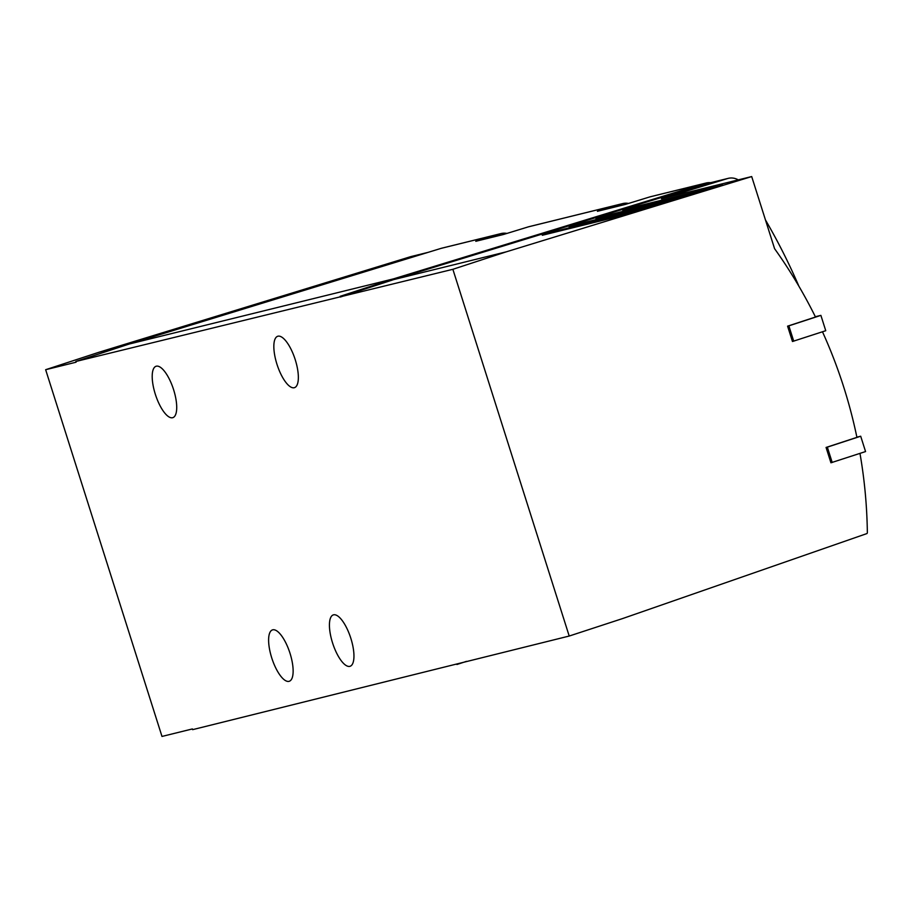 <?xml version="1.0" encoding="UTF-8"?>
<svg xmlns="http://www.w3.org/2000/svg" width="913" height="913" viewBox="0 0 913 913"><rect width="100%" height="100%" fill="white"/><g stroke="black" fill="none" stroke-linecap="round" stroke-linejoin="round"><path stroke-width="1.37" d="M569.21 636.041L192.62 729.658L192.392 728.939L161.989 736.437L45.65 369.708L76.064 362.21L75.836 361.491L452.871 269.301L569.21 636.041L622.586 618.569L866.951 533.557A1.495 1.404 -103.9 0 0 867.35 532.507A471.713 442.132 -103.9 0 0 859.978 453.396M428.197 252.33L411.17 256.53A14.973 14.037 76.1 0 0 410.462 256.724L99.026 352.235L45.65 369.708M609.416 214.703L595.984 218.812L682.65 197.448L696.071 193.328L609.416 214.703L609.644 215.445M555.72 231.16L542.299 235.28L628.954 213.916L642.387 209.796L555.72 231.16L555.96 231.913M738.252 179.872A14.973 14.037 76.1 0 0 728.175 178.366A14.973 14.037 76.1 0 0 727.467 178.571L661.491 198.806L751.696 176.563L506.247 251.84L393.743 279.583L340.355 297.045M728.175 178.366L705.875 183.867A14.973 14.037 76.1 0 0 705.167 184.061L393.743 279.583M582.562 222.932L569.141 227.052L655.808 205.676L669.229 201.568L582.562 222.932L582.802 223.685M636.258 206.464L622.837 210.583L709.504 189.219L722.925 185.099L636.258 206.464L636.498 207.217M822.476 331.784A471.713 442.132 -103.9 0 1 856.919 437.361L826.071 447.45L830.933 462.788L865.558 451.57L860.697 436.22L827.338 447.142L832.2 462.48M751.696 176.563L774.578 248.678A471.713 442.132 -103.9 0 1 815.492 317.028L787.588 326.158L792.461 341.496L825.751 330.711L820.89 315.373L788.855 325.85L793.728 341.188M506.247 251.84L452.871 269.301M710.656 182.691A14.973 14.037 76.1 0 0 706.148 182.999A14.973 14.037 76.1 0 0 705.441 183.205L649.942 196.877A14.973 14.037 76.1 0 1 650.649 196.683L706.148 182.999M456.922 664.493L466.463 661.366M340.138 296.326L393.514 278.864L129.212 344.03L75.836 361.491M129.212 344.03L441.139 248.359A14.973 14.037 76.1 0 1 441.846 248.165L501.146 233.545A14.973 14.037 -103.9 0 1 506.932 233.431M393.514 278.864L705.441 183.205M628.566 203.439A14.973 14.037 -103.9 0 0 622.78 203.565A14.973 14.037 -103.9 0 0 622.061 203.759L597.399 211.314L625.279 204.444L649.942 196.877M501.146 233.545A14.973 14.037 -103.9 0 0 500.427 233.739L475.764 241.306L503.645 234.436L528.307 226.869A14.973 14.037 76.1 0 1 529.015 226.675L622.78 203.565M332.537 642.843A27.025 9.404 -108.1 0 0 350.113 666.273A27.025 9.404 -108.1 0 0 350.626 637.662A27.025 9.404 -108.1 0 0 333.313 614.894A27.025 9.404 -108.1 0 0 332.537 642.843M271.72 657.839A27.025 9.404 -108.1 0 0 289.295 681.269A27.025 9.404 -108.1 0 0 289.809 652.658A27.025 9.404 -108.1 0 0 272.496 629.89A27.025 9.404 -108.1 0 0 271.72 657.839M155.313 394.211A27.025 9.404 -108.1 0 0 172.888 417.64A27.025 9.404 -108.1 0 0 173.39 389.029A27.025 9.404 -108.1 0 0 156.077 366.261A27.025 9.404 -108.1 0 0 155.313 394.211M276.947 364.219A27.025 9.404 -108.1 0 0 294.522 387.648A27.025 9.404 -108.1 0 0 295.025 359.037A27.025 9.404 -108.1 0 0 277.712 336.269A27.025 9.404 -108.1 0 0 276.947 364.219M798.886 286.203A583.281 546.693 76.1 0 0 765.448 219.919M826.071 447.45L827.338 447.142M856.873 437.167L860.697 436.22M787.588 326.158L788.855 325.85M815.343 316.731L820.89 315.373M99.026 352.235L119.671 347.157M727.467 178.571L705.167 184.061M622.061 203.759L528.307 226.869M500.427 233.739L441.139 248.359M410.462 256.724L427.855 252.433"/></g></svg>
